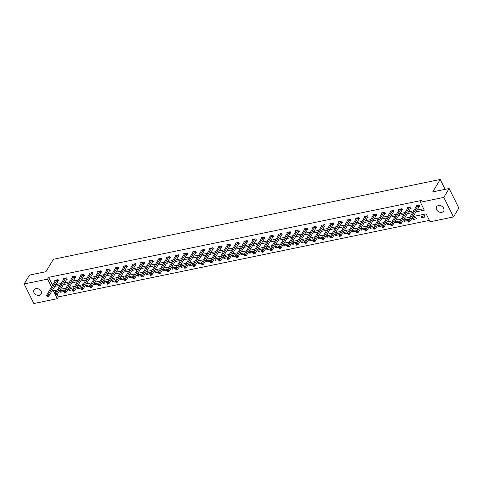 <?xml version="1.0" encoding="UTF-8"?>
<svg xmlns="http://www.w3.org/2000/svg" width="483" height="483" viewBox="0 0 483 483"><rect width="100%" height="100%" fill="white"/><g stroke="black" fill="none" stroke-linecap="round" stroke-linejoin="round"><path stroke-width="0.72" d="M35.869 288.605A4.142 3.176 31 0 1 40.294 290.15A4.142 3.176 31 0 1 41.091 294.117A4.142 3.176 31 0 1 39.226 295.367A4.142 3.176 31 0 1 34.8 293.815A4.142 3.176 31 0 1 33.997 289.848A4.142 3.176 31 0 1 35.869 288.605M438.431 205.559A4.142 3.176 31 0 1 442.857 207.104A4.142 3.176 31 0 1 443.66 211.071A4.142 3.176 31 0 1 441.788 212.321A4.142 3.176 31 0 1 437.363 210.775A4.142 3.176 31 0 1 436.566 206.802A4.142 3.176 31 0 1 438.431 205.559M57.187 294.57L58.346 296.912L57.278 298.687L33.852 303.523L24.15 283.974L29.493 275.093L45.921 271.706L53.402 259.274L440.2 179.477L432.72 191.908L449.148 188.521L458.85 208.07L453.507 216.952L430.081 221.782L426.145 213.86L412.88 216.595M58.346 296.912L429.381 220.375M445.103 189.354L440.2 179.477M55.116 290.398L55.986 292.161M424.406 215.72L421.098 216.402L421.756 217.724L425.058 217.042L424.406 215.72M415.809 217.495L412.5 218.177L413.158 219.499L416.461 218.817L415.809 217.495M407.845 220.544L407.211 219.27L403.903 219.952L404.555 221.268L407.809 220.598M399.248 222.319L398.608 221.039L395.305 221.721L395.957 223.043L399.212 222.373M390.644 224.094L390.01 222.814L386.708 223.496L387.36 224.818L390.614 224.148M382.047 225.869L381.413 224.589L378.104 225.271L378.763 226.593L382.017 225.923M373.45 227.638L372.816 226.364L369.507 227.046L370.165 228.362L373.419 227.692M364.852 229.413L364.218 228.133L360.91 228.815L361.568 230.137L364.822 229.467M356.255 231.188L355.621 229.908L352.312 230.59L352.97 231.912L356.225 231.242M347.657 232.963L347.023 231.683L343.715 232.365L344.373 233.687L347.627 233.017M339.06 234.738L338.426 233.458L335.117 234.14L335.776 235.463L339.024 234.786M330.463 236.507L329.829 235.233L326.52 235.915L327.172 237.231L330.426 236.561M321.865 238.282L321.225 237.002L317.923 237.684L318.575 239.007L321.829 238.336M313.262 240.057L312.628 238.777L309.325 239.459L309.977 240.782L313.232 240.111M304.664 241.832L304.03 240.552L300.722 241.234L301.38 242.557L304.634 241.886M296.067 243.601L295.433 242.327L292.124 243.009L292.783 244.332L296.037 243.655M287.47 245.376L286.836 244.102L283.527 244.778L284.185 246.101L287.439 245.43M278.872 247.151L278.238 245.871L274.93 246.553L275.588 247.876L278.842 247.205M270.275 248.926L269.641 247.646L266.332 248.328L266.99 249.651L270.245 248.98M261.677 250.701L261.043 249.421L257.735 250.103L258.393 251.426L261.641 250.749M253.08 252.47L252.446 251.196L249.137 251.878L249.789 253.195L253.044 252.524M244.483 254.245L243.843 252.965L240.54 253.647L241.192 254.97L244.446 254.299M235.879 256.02L235.245 254.74L231.943 255.422L232.595 256.745L235.849 256.075M227.282 257.795L226.648 256.515L223.345 257.197L223.997 258.52L227.251 257.85M218.684 259.564L218.05 258.29L214.742 258.973L215.4 260.295L218.654 259.619M210.087 261.339L209.453 260.065L206.144 260.742L206.802 262.064L210.057 261.394M201.489 263.114L200.856 261.834L197.547 262.517L198.205 263.839L201.459 263.169M192.892 264.889L192.258 263.609L188.95 264.292L189.608 265.614L192.862 264.944M184.295 266.664L183.661 265.384L180.352 266.067L181.01 267.389L184.258 266.713M175.697 268.433L175.063 267.159L171.755 267.842L172.407 269.158L175.661 268.488M167.1 270.208L166.46 268.928L163.157 269.611L163.809 270.933L167.064 270.263M158.496 271.983L157.863 270.703L154.56 271.386L155.212 272.708L158.466 272.038M149.899 273.758L149.265 272.478L145.963 273.161L146.615 274.483L149.869 273.813M141.302 275.527L140.668 274.253L137.359 274.936L138.017 276.258L141.271 275.582M132.704 277.302L132.07 276.028L128.762 276.711L129.42 278.027L132.674 277.357M124.107 279.077L123.473 277.797L120.164 278.48L120.822 279.802L124.077 279.132M115.509 280.852L114.876 279.572L111.567 280.255L112.225 281.577L115.479 280.907M106.912 282.627L106.278 281.348L102.97 282.03L103.628 283.352L106.876 282.676M98.315 284.396L97.681 283.123L94.372 283.805L95.024 285.121L98.278 284.451M89.717 286.171L89.077 284.892L85.775 285.574L86.427 286.896L89.681 286.226M81.114 287.946L80.48 286.667L77.177 287.349L77.829 288.671L81.084 288.001M72.516 289.722L71.882 288.442L68.58 289.124L69.232 290.446L72.486 289.776M63.919 291.49L63.285 290.217L59.977 290.899L60.635 292.221L63.889 291.545M415.682 211.94L424.309 210.159L420.379 202.232L421.448 200.457L48.644 277.363L52.599 285.284M55.63 284.656L61.196 283.509M64.227 282.887L69.793 281.74M72.824 281.112L78.391 279.965M81.422 279.337L86.988 278.19M90.025 277.562L95.586 276.415M98.623 275.793L104.183 274.64M107.22 274.018L112.781 272.871M115.817 272.243L121.378 271.096M124.415 270.468L129.981 269.321M133.012 268.693L138.579 267.546M141.61 266.924L147.176 265.777M150.207 265.149L155.774 264.002M158.804 263.374L164.371 262.227M167.408 261.599L172.968 260.452M176.005 259.83L181.566 258.677M184.603 258.055L190.163 256.908M193.2 256.28L198.761 255.133M201.797 254.505L207.364 253.358M210.395 252.73L215.961 251.583M218.992 250.961L224.559 249.814M227.59 249.186L233.156 248.039M236.187 247.411L241.754 246.264M244.79 245.636L250.351 244.489M253.388 243.867L258.948 242.714M261.985 242.092L267.546 240.945M270.583 240.317L276.143 239.17M279.18 238.542L284.741 237.394M287.777 236.767L293.344 235.619M296.375 234.998L301.941 233.85M304.972 233.223L310.539 232.075M313.57 231.448L319.136 230.3M322.167 229.673L327.734 228.525M330.77 227.904L336.331 226.75M339.368 226.129L344.928 224.981M347.965 224.354L353.526 223.206M356.563 222.578L362.123 221.431M365.16 220.803L370.727 219.656M373.757 219.034L379.324 217.887M382.355 217.259L387.921 216.112M390.952 215.484L396.519 214.337M399.55 213.709L405.116 212.562M408.153 211.94L413.714 210.787M416.751 210.165L423.609 208.747M418.924 206.658L419.812 206.476L419.159 205.154L415.851 205.836L416.231 206.603M410.327 208.433L411.214 208.245L410.562 206.923L407.254 207.605L407.634 208.378M401.729 210.208L402.617 210.02L401.965 208.698L398.656 209.381L399.036 210.153M393.126 211.977L394.019 211.796L393.367 210.473L390.059 211.156L390.439 211.922M384.528 213.752L385.422 213.571L384.764 212.248L381.461 212.931L381.842 213.697M375.931 215.527L376.825 215.34L376.166 214.023L372.864 214.706L373.244 215.472M367.334 217.302L368.227 217.115L367.569 215.792L364.26 216.475L364.647 217.247M358.736 219.071L359.63 218.89L358.972 217.567L355.663 218.25L356.049 219.022M350.139 220.846L351.032 220.665L350.374 219.342L347.066 220.025L347.452 220.791M341.541 222.621L342.435 222.44L341.777 221.117L338.468 221.8L338.849 222.566M332.944 224.396L333.831 224.209L333.179 222.892L329.871 223.569L330.251 224.341M324.347 226.171L325.234 225.984L324.582 224.661L321.273 225.344L321.654 226.116M315.743 227.94L316.637 227.759L315.985 226.436L312.676 227.119L313.056 227.885M307.146 229.715L308.039 229.534L307.381 228.211L304.079 228.894L304.459 229.66M298.548 231.49L299.442 231.303L298.784 229.986L295.481 230.669L295.862 231.435M289.951 233.265L290.844 233.078L290.186 231.755L286.884 232.438L287.264 233.211M281.354 235.034L282.247 234.853L281.589 233.531L278.28 234.213L278.667 234.986M272.756 236.809L273.65 236.628L272.992 235.306L269.683 235.988L270.069 236.755M264.159 238.584L265.052 238.403L264.394 237.081L261.086 237.763L261.466 238.53M255.561 240.359L256.449 240.172L255.797 238.856L252.488 239.538L252.869 240.305M246.964 242.134L247.851 241.947L247.199 240.625L243.891 241.307L244.271 242.08M238.361 243.903L239.254 243.722L238.602 242.4L235.293 243.082L235.674 243.849M229.763 245.678L230.657 245.497L229.999 244.175L226.696 244.857L227.076 245.624M221.166 247.453L222.059 247.266L221.401 245.95L218.099 246.632L218.479 247.399M212.568 249.228L213.462 249.041L212.804 247.719L209.501 248.401L209.882 249.174M203.971 250.997L204.864 250.816L204.206 249.494L200.898 250.176L201.284 250.949M195.374 252.772L196.267 252.591L195.609 251.269L192.3 251.951L192.687 252.718M186.776 254.547L187.67 254.366L187.012 253.044L183.703 253.726L184.083 254.493M178.179 256.322L179.066 256.135L178.414 254.819L175.106 255.501L175.486 256.268M169.581 258.097L170.469 257.91L169.817 256.588L166.508 257.27L166.889 258.043M160.978 259.866L161.871 259.685L161.219 258.363L157.911 259.045L158.291 259.812M152.38 261.641L153.274 261.46L152.622 260.138L149.313 260.82L149.694 261.587M143.783 263.416L144.677 263.229L144.019 261.913L140.716 262.595L141.096 263.362M135.186 265.191L136.079 265.004L135.421 263.682L132.119 264.364L132.499 265.137M126.588 266.96L127.482 266.779L126.824 265.457L123.515 266.139L123.902 266.912M117.991 268.735L118.884 268.554L118.226 267.232L114.918 267.914L115.304 268.681M109.393 270.51L110.287 270.329L109.629 269.007L106.32 269.689L106.701 270.456M100.796 272.285L101.684 272.098L101.032 270.782L97.723 271.464L98.103 272.231M92.199 274.06L93.086 273.873L92.434 272.551L89.126 273.233L89.506 274.006M83.595 275.829L84.489 275.648L83.837 274.326L80.528 275.008L80.909 275.775M74.998 277.604L75.891 277.423L75.239 276.101L71.931 276.783L72.311 277.55M66.4 279.379L67.294 279.192L66.636 277.876L63.333 278.558L63.714 279.325M57.803 281.154L58.697 280.967L58.038 279.645L54.736 280.327L55.116 281.1M449.148 188.521L443.799 197.402L453.507 216.952M24.15 283.974L47.575 279.138L51.53 287.059M48.644 277.363L47.575 279.138M420.379 202.232L443.799 197.402M54.561 286.437L60.127 285.29M63.158 284.662L68.725 283.515M71.756 282.887L77.322 281.74M80.353 281.112L85.92 279.965M88.957 279.343L94.517 278.19M97.554 277.568L103.114 276.421M106.151 275.793L111.712 274.646M114.749 274.018L120.309 272.871M123.346 272.243L128.913 271.096M131.944 270.474L137.51 269.327M140.541 268.699L146.108 267.552M149.138 266.924L154.705 265.777M157.736 265.149L163.302 264.002M166.339 263.374L171.9 262.227M174.937 261.605L180.497 260.458M183.534 259.83L189.094 258.683M192.131 258.055L197.692 256.908M200.729 256.28L206.289 255.133M209.326 254.511L214.893 253.364M217.924 252.736L223.49 251.589M226.521 250.961L232.088 249.814M235.118 249.186L240.685 248.039M243.716 247.411L249.282 246.264M252.319 245.642L257.88 244.495M260.917 243.867L266.477 242.72M269.514 242.092L275.075 240.945M278.111 240.317L283.672 239.17M286.709 238.548L292.275 237.394M295.306 236.773L300.873 235.626M303.904 234.998L309.47 233.85M312.501 233.223L318.068 232.075M321.098 231.448L326.665 230.3M329.702 229.679L335.262 228.531M338.299 227.904L343.86 226.756M346.897 226.129L352.457 224.981M355.494 224.354L361.055 223.206M364.091 222.585L369.658 221.431M372.689 220.809L378.255 219.662M381.286 219.034L386.853 217.887M389.884 217.259L395.45 216.112M398.481 215.484L404.048 214.337M407.084 213.715L412.645 212.568M57.326 289.945L53.347 290.766L57.278 298.687M409.844 217.223L404.277 218.37M401.246 218.992L395.68 220.145M392.649 220.767L387.082 221.914M384.051 222.542L378.485 223.689M375.454 224.317L369.887 225.464M366.851 226.092L361.29 227.239M358.253 227.861L352.693 229.008M349.656 229.636L344.095 230.783M341.058 231.411L335.498 232.558M332.461 233.186L326.9 234.333M323.864 234.955L318.297 236.109M315.266 236.73L309.7 237.877M306.669 238.505L301.102 239.653M298.071 240.28L292.505 241.428M289.474 242.055L283.907 243.203M280.871 243.824L275.31 244.972M272.273 245.599L266.713 246.747M263.676 247.374L258.115 248.522M255.078 249.15L249.518 250.297M246.481 250.919L240.914 252.072M237.884 252.694L232.317 253.841M229.286 254.469L223.72 255.616M220.689 256.244L215.122 257.391M212.091 258.019L206.525 259.166M203.488 259.788L197.927 260.935M194.891 261.563L189.33 262.71M186.293 263.338L180.733 264.485M177.696 265.113L172.135 266.26M169.098 266.882L163.532 268.035M160.501 268.657L154.934 269.804M151.904 270.432L146.337 271.579M143.306 272.207L137.74 273.354M134.709 273.982L129.142 275.129M126.105 275.751L120.545 276.898M117.508 277.526L111.947 278.673M108.91 279.301L103.35 280.448M100.313 281.076L94.753 282.223M91.716 282.845L86.149 283.998M83.118 284.62L77.552 285.767M74.521 286.395L68.954 287.542M65.923 288.17L60.357 289.317M52.575 285.29L51.506 287.065M422.752 216.058L421.756 217.724M414.154 217.833L413.158 219.499M405.557 219.608L404.555 221.268M396.96 221.383L395.957 223.043M388.362 223.158L387.36 224.818M379.765 224.927L378.763 226.593M371.167 226.702L370.165 228.362M362.57 228.477L361.568 230.137M353.967 230.252L352.97 231.912M345.369 232.021L344.373 233.687M336.772 233.796L335.776 235.463M328.174 235.571L327.172 237.231M319.577 237.346L318.575 239.007M310.98 239.121L309.977 240.782M302.382 240.89L301.38 242.557M293.785 242.665L292.783 244.332M285.187 244.44L284.185 246.101M276.59 246.215L275.588 247.876M267.987 247.984L266.99 249.651M259.389 249.759L258.393 251.426M250.792 251.534L249.789 253.195M242.194 253.309L241.192 254.97M233.597 255.084L232.595 256.745M225 256.853L223.997 258.52M216.402 258.628L215.4 260.295M207.805 260.403L206.802 262.064M199.207 262.178L198.205 263.839M190.604 263.947L189.608 265.614M182.006 265.722L181.01 267.389M173.409 267.497L172.407 269.158M164.812 269.272L163.809 270.933M156.214 271.048L155.212 272.708M147.617 272.817L146.615 274.483M139.019 274.592L138.017 276.258M130.422 276.367L129.42 278.027M121.825 278.142L120.822 279.802M113.221 279.911L112.225 281.577M104.624 281.686L103.628 283.352M96.026 283.461L95.024 285.121M87.429 285.236L86.427 286.896M78.832 287.011L77.829 288.671M70.234 288.78L69.232 290.446M61.637 290.555L60.635 292.221M418.266 205.335L409.065 220.526L407.682 220.809L416.744 205.649M419.6 206.036L409.717 221.848L408.34 222.132L408.829 221.999L408.57 221.468L408.014 221.582L408.28 222.108M408.57 221.468L409.065 220.526L409.717 221.848L408.829 221.999M407.682 220.809L408.014 221.582M409.669 207.11L400.467 222.301L399.085 222.585L408.147 207.424M410.997 207.811L401.119 223.617L399.683 223.883L400.232 223.768L399.972 223.243L399.417 223.357L399.683 223.883M399.972 223.243L400.467 222.301L401.119 223.617L400.232 223.768M399.085 222.585L399.417 223.357M401.071 208.885L391.864 224.07L390.487 224.354L399.55 209.199M402.399 209.586L392.522 225.392L391.085 225.658L391.635 225.543L391.369 225.018L390.819 225.126L391.085 225.658M391.369 225.018L391.864 224.07L392.522 225.392L391.635 225.543M390.487 224.354L390.819 225.126M392.474 210.66L383.267 225.845L381.89 226.129L390.952 210.974M393.802 211.355L383.925 227.167L382.488 227.433L383.037 227.318L382.771 226.787L382.222 226.901L382.488 227.433M382.771 226.787L383.267 225.845L383.925 227.167L383.037 227.318M381.89 226.129L382.222 226.901M383.876 212.429L374.669 227.62L373.293 227.904L382.349 212.743M385.205 213.13L375.327 228.942L373.884 229.208L374.44 229.093L374.174 228.562L373.625 228.676L373.884 229.208M374.174 228.562L374.669 227.62L375.327 228.942L374.44 229.093M373.293 227.904L373.625 228.676M375.279 214.204L366.072 229.395L364.695 229.679L373.751 214.518M376.607 214.905L366.73 230.717L365.347 231.001L365.842 230.862L365.577 230.337L365.027 230.451L365.287 230.977M365.577 230.337L366.072 229.395L366.73 230.717L365.842 230.862M364.695 229.679L365.027 230.451M366.675 215.979L357.474 231.17L356.098 231.454L365.154 216.293M368.01 216.68L358.132 232.486L356.689 232.752L357.239 232.637L356.979 232.112L356.43 232.226L356.689 232.752M356.979 232.112L357.474 231.17L358.132 232.486L357.239 232.637M356.098 231.454L356.43 232.226M358.078 217.755L348.877 232.939L347.5 233.223L356.557 218.068M359.412 218.455L349.529 234.261L348.092 234.527L348.641 234.412L348.382 233.887L347.832 233.995L348.092 234.527M348.382 233.887L348.877 232.939L349.529 234.261L348.641 234.412M347.5 233.223L347.832 233.995M349.481 219.524L340.28 234.714L338.903 234.998L347.959 219.837M350.815 220.224L340.932 236.036L339.495 236.302L340.044 236.187L339.784 235.656L339.235 235.77L339.495 236.302M339.784 235.656L340.28 234.714L340.932 236.036L340.044 236.187M338.903 234.998L339.235 235.77M340.883 221.299L331.682 236.489L330.3 236.773L339.362 221.612M342.218 221.999L332.334 237.811L330.958 238.095L331.447 237.962L331.187 237.431L330.632 237.545L330.897 238.071M331.187 237.431L331.682 236.489L332.334 237.811L331.447 237.962M330.3 236.773L330.632 237.545M332.286 223.074L323.085 238.264L321.702 238.548L330.764 223.388M333.614 223.774L323.737 239.58L322.3 239.846L322.849 239.731L322.59 239.206L322.034 239.32L322.3 239.846M322.59 239.206L323.085 238.264L323.737 239.58L322.849 239.731M321.702 238.548L322.034 239.32M323.688 224.849L314.481 240.033L313.105 240.317L322.167 225.163M325.017 225.549L315.139 241.355L313.702 241.621L314.252 241.506L313.992 240.981L313.437 241.089L313.702 241.621M313.992 240.981L314.481 240.033L315.139 241.355L314.252 241.506M313.105 240.317L313.437 241.089M315.091 226.624L305.884 241.808L304.507 242.092L313.57 226.938M316.419 227.318L306.542 243.13L305.105 243.396L305.654 243.281L305.389 242.75L304.839 242.864L305.105 243.396M305.389 242.75L305.884 241.808L306.542 243.13L305.654 243.281M304.507 242.092L304.839 242.864M306.494 228.393L297.286 243.583L295.91 243.867L304.966 228.707M307.822 229.093L297.945 244.905L296.502 245.171L297.057 245.056L296.791 244.525L296.242 244.639L296.502 245.171M296.791 244.525L297.286 243.583L297.945 244.905L297.057 245.056M295.91 243.867L296.242 244.639M297.896 230.168L288.689 245.358L287.313 245.642L296.369 230.482M299.225 230.868L289.347 246.68L287.965 246.964L288.46 246.825L288.194 246.3L287.645 246.415L287.904 246.94M288.194 246.3L288.689 245.358L289.347 246.68L288.46 246.825M287.313 245.642L287.645 246.415M289.293 231.943L280.092 247.133L278.715 247.417L287.771 232.257M290.627 232.643L280.75 248.449L279.307 248.715L279.862 248.6L279.597 248.075L279.047 248.19L279.307 248.715M279.597 248.075L280.092 247.133L280.75 248.449L279.862 248.6M278.715 247.417L279.047 248.19M280.695 233.718L271.494 248.902L270.118 249.186L279.174 234.032M282.03 234.418L272.146 250.224L270.709 250.49L271.259 250.375L270.999 249.85L270.45 249.959L270.709 250.49M270.999 249.85L271.494 248.902L272.146 250.224L271.259 250.375M270.118 249.186L270.45 249.959M272.098 235.487L262.897 250.677L261.52 250.961L270.577 235.801M273.432 236.187L263.549 251.999L262.112 252.265L262.661 252.15L262.402 251.619L261.852 251.734L262.112 252.265M262.402 251.619L262.897 250.677L263.549 251.999L262.661 252.15M261.52 250.961L261.852 251.734M263.501 237.262L254.299 252.452L252.917 252.736L261.979 237.576M264.835 237.962L254.952 253.774L253.575 254.058L254.064 253.925L253.804 253.394L253.249 253.509L253.515 254.034M253.804 253.394L254.299 252.452L254.952 253.774L254.064 253.925M252.917 252.736L253.249 253.509M254.903 239.037L245.702 254.227L244.32 254.511L253.382 239.351M256.231 239.737L246.354 255.543L244.978 255.833L245.467 255.694L245.207 255.169L244.652 255.284L244.917 255.809M245.207 255.169L245.702 254.227L246.354 255.543L245.467 255.694M244.32 254.511L244.652 255.284M246.306 240.812L237.099 255.996L235.722 256.28L244.784 241.126M247.634 241.512L237.757 257.318L236.32 257.584L236.869 257.469L236.61 256.944L236.054 257.053L236.32 257.584M236.61 256.944L237.099 255.996L237.757 257.318L236.869 257.469M235.722 256.28L236.054 257.053M237.708 242.587L228.501 257.771L227.125 258.055L236.187 242.901M239.037 243.281L229.159 259.093L227.722 259.359L228.272 259.244L228.006 258.713L227.457 258.828L227.722 259.359M228.006 258.713L228.501 257.771L229.159 259.093L228.272 259.244M227.125 258.055L227.457 258.828M229.111 244.356L219.904 259.546L218.527 259.83L227.59 244.67M230.439 245.056L220.562 260.868L219.119 261.134L219.674 261.019L219.409 260.488L218.859 260.603L219.119 261.134M219.409 260.488L219.904 259.546L220.562 260.868L219.674 261.019M218.527 259.83L218.859 260.603M220.514 246.131L211.306 261.321L209.93 261.605L218.986 246.445M221.842 246.831L211.965 262.643L210.582 262.927L211.077 262.794L210.811 262.263L210.262 262.378L210.522 262.903M210.811 262.263L211.306 261.321L211.965 262.643L211.077 262.794M209.93 261.605L210.262 262.378M211.91 247.906L202.709 263.096L201.333 263.38L210.389 248.22M213.244 248.606L203.367 264.412L201.924 264.678L202.48 264.563L202.214 264.038L201.665 264.153L201.924 264.678M202.214 264.038L202.709 263.096L203.367 264.412L202.48 264.563M201.333 263.38L201.665 264.153M203.313 249.681L194.112 264.865L192.735 265.149L201.791 249.995M204.647 250.381L194.77 266.187L193.327 266.453L193.876 266.338L193.617 265.813L193.067 265.922L193.327 266.453M193.617 265.813L194.112 264.865L194.77 266.187L193.876 266.338M192.735 265.149L193.067 265.922M194.715 251.45L185.514 266.64L184.138 266.924L193.194 251.764M196.05 252.15L186.166 267.962L184.729 268.228L185.279 268.113L185.019 267.582L184.47 267.697L184.729 268.228M185.019 267.582L185.514 266.64L186.166 267.962L185.279 268.113M184.138 266.924L184.47 267.697M186.118 253.225L176.917 268.415L175.534 268.699L184.597 253.539M187.452 253.925L177.569 269.737L176.192 270.021L176.681 269.888L176.422 269.357L175.866 269.472L176.132 269.997M176.422 269.357L176.917 268.415L177.569 269.737L176.681 269.888M175.534 268.699L175.866 269.472M177.521 255L168.319 270.19L166.937 270.474L175.999 255.314M178.849 255.7L168.972 271.506L167.595 271.796L168.084 271.657L167.824 271.132L167.269 271.247L167.535 271.772M167.824 271.132L168.319 270.19L168.972 271.506L168.084 271.657M166.937 270.474L167.269 271.247M168.923 256.775L159.716 271.959L158.339 272.249L167.402 257.089M170.251 257.475L160.374 273.281L158.937 273.547L159.487 273.432L159.227 272.907L158.672 273.016L158.937 273.547M159.227 272.907L159.716 271.959L160.374 273.281L159.487 273.432M158.339 272.249L158.672 273.016M160.326 258.55L151.119 273.734L149.742 274.018L158.804 258.864M161.654 259.244L151.777 275.056L150.34 275.322L150.889 275.207L150.624 274.676L150.074 274.791L150.34 275.322M150.624 274.676L151.119 273.734L151.777 275.056L150.889 275.207M149.742 274.018L150.074 274.791M151.728 260.319L142.521 275.509L141.145 275.793L150.207 260.633M153.057 261.019L143.179 276.831L141.736 277.097L142.292 276.982L142.026 276.451L141.477 276.566L141.736 277.097M142.026 276.451L142.521 275.509L143.179 276.831L142.292 276.982M141.145 275.793L141.477 276.566M143.131 262.094L133.924 277.284L132.547 277.568L141.604 262.408M144.459 262.794L134.582 278.606L133.205 278.89L133.694 278.757L133.429 278.226L132.879 278.341L133.139 278.866M133.429 278.226L133.924 277.284L134.582 278.606L133.694 278.757M132.547 277.568L132.879 278.341M134.534 263.869L125.326 279.059L123.95 279.343L133.006 264.183M135.862 264.569L125.985 280.375L124.542 280.641L125.097 280.526L124.831 280.001L124.282 280.116L124.542 280.641M124.831 280.001L125.326 279.059L125.985 280.375L125.097 280.526M123.95 279.343L124.282 280.116M125.93 265.644L116.729 280.828L115.352 281.112L124.409 265.958M127.264 266.344L117.387 282.15L115.944 282.416L116.494 282.301L116.234 281.776L115.685 281.885L115.944 282.416M116.234 281.776L116.729 280.828L117.387 282.15L116.494 282.301M115.352 281.112L115.685 281.885M117.333 267.413L108.132 282.603L106.755 282.887L115.811 267.727M118.667 268.113L108.784 283.926L107.347 284.191L107.896 284.076L107.637 283.545L107.087 283.66L107.347 284.191M107.637 283.545L108.132 282.603L108.784 283.926L107.896 284.076M106.755 282.887L107.087 283.66M108.735 269.188L99.534 284.378L98.152 284.662L107.214 269.502M110.07 269.888L100.186 285.701L98.81 285.984L99.299 285.851L99.039 285.32L98.484 285.435L98.749 285.96M99.039 285.32L99.534 284.378L100.186 285.701L99.299 285.851M98.152 284.662L98.484 285.435M100.138 270.963L90.937 286.153L89.554 286.437L98.617 271.277M101.466 271.663L91.589 287.47L90.212 287.759L90.701 287.62L90.442 287.095L89.886 287.21L90.152 287.735M90.442 287.095L90.937 286.153L91.589 287.47L90.701 287.62M89.554 286.437L89.886 287.21M91.541 272.738L82.333 287.922L80.957 288.212L90.019 273.052M92.869 273.438L82.991 289.245L81.555 289.51L82.104 289.395L81.844 288.87L81.289 288.985L81.555 289.51M81.844 288.87L82.333 287.922L82.991 289.245L82.104 289.395M80.957 288.212L81.289 288.985M82.943 274.513L73.736 289.697L72.359 289.981L81.422 274.827M84.271 275.207L74.394 291.02L72.957 291.285L73.507 291.171L73.241 290.639L72.692 290.754L72.957 291.285M73.241 290.639L73.736 289.697L74.394 291.02L73.507 291.171M72.359 289.981L72.692 290.754M74.346 276.282L65.139 291.472L63.762 291.756L72.824 276.596M75.674 276.982L65.797 292.795L64.36 293.06L64.909 292.946L64.644 292.414L64.094 292.529L64.36 293.06M64.644 292.414L65.139 291.472L65.797 292.795L64.909 292.946M63.762 291.756L64.094 292.529M65.748 278.057L56.541 293.247L55.165 293.531L64.221 278.371M67.077 278.757L57.199 294.57L55.823 294.853L56.312 294.721L56.046 294.189L55.497 294.304L55.756 294.829M56.046 294.189L56.541 293.247L57.199 294.57L56.312 294.721M55.165 293.531L55.497 294.304M57.151 279.832L47.944 295.022L46.567 295.306L55.623 280.146M58.479 280.532L48.602 296.339L47.159 296.604L47.714 296.49L47.449 295.964L46.899 296.079L47.159 296.604M47.449 295.964L47.944 295.022L48.602 296.339L47.714 296.49M46.567 295.306L46.899 296.079M418.206 205.396L418.858 206.718M418.085 205.535L418.737 206.857M409.602 207.171L410.26 208.493M409.487 207.31L410.139 208.632M401.005 208.946L401.663 210.262M400.884 209.085L401.542 210.407M392.407 210.715L393.065 212.037M392.287 210.86L392.945 212.176M383.81 212.49L384.468 213.812M383.689 212.629L384.347 213.951M375.213 214.265L375.871 215.587M375.092 214.404L375.75 215.726M366.615 216.04L367.267 217.356M366.494 216.179L367.152 217.501M358.018 217.809L358.67 219.131M357.897 217.954L358.555 219.276M349.42 219.584L350.072 220.906M349.3 219.723L349.952 221.045M340.823 221.359L341.475 222.681M340.702 221.498L341.354 222.82M332.219 223.134L332.878 224.456M332.105 223.273L332.757 224.595M323.622 224.909L324.28 226.225M323.507 225.048L324.159 226.37M315.025 226.678L315.683 228M314.904 226.823L315.562 228.139M306.427 228.453L307.085 229.775M306.307 228.592L306.965 229.914M297.83 230.228L298.488 231.55M297.709 230.367L298.367 231.689M289.232 232.003L289.891 233.319M289.112 232.142L289.77 233.464M280.635 233.772L281.287 235.094M280.514 233.917L281.172 235.239M272.038 235.547L272.69 236.869M271.917 235.692L272.569 237.008M263.44 237.322L264.092 238.644M263.32 237.461L263.972 238.783M254.837 239.097L255.495 240.419M254.722 239.236L255.374 240.558M246.239 240.872L246.898 242.188M246.125 241.011L246.777 242.333M237.642 242.641L238.3 243.963M237.521 242.786L238.179 244.102M229.045 244.416L229.703 245.738M228.924 244.555L229.582 245.877M220.447 246.191L221.105 247.513M220.326 246.33L220.985 247.652M211.85 247.966L212.508 249.282M211.729 248.105L212.387 249.427M203.252 249.735L203.904 251.057M203.132 249.88L203.79 251.202M194.655 251.51L195.307 252.832M194.534 251.655L195.186 252.971M186.058 253.285L186.71 254.607M185.937 253.424L186.589 254.746M177.454 255.06L178.112 256.382M177.339 255.199L177.992 256.521M168.857 256.835L169.515 258.151M168.742 256.974L169.394 258.296M160.259 258.604L160.917 259.926M160.139 258.749L160.797 260.065M151.662 260.379L152.32 261.701M151.541 260.518L152.199 261.84M143.065 262.154L143.723 263.476M142.944 262.293L143.602 263.615M134.467 263.929L135.125 265.245M134.346 264.068L135.005 265.39M125.87 265.698L126.522 267.021M125.749 265.843L126.407 267.165M117.272 267.473L117.924 268.796M117.152 267.618L117.81 268.934M108.675 269.248L109.327 270.571M108.554 269.387L109.206 270.709M100.072 271.023L100.73 272.346M99.957 271.162L100.609 272.484M91.474 272.798L92.132 274.115M91.359 272.937L92.011 274.259M82.877 274.567L83.535 275.89M82.756 274.712L83.414 276.028M74.279 276.342L74.937 277.665M74.159 276.481L74.817 277.803M65.682 278.117L66.34 279.44M65.561 278.256L66.219 279.579M57.085 279.892L57.743 281.209M56.964 280.031L57.622 281.354"/></g></svg>
